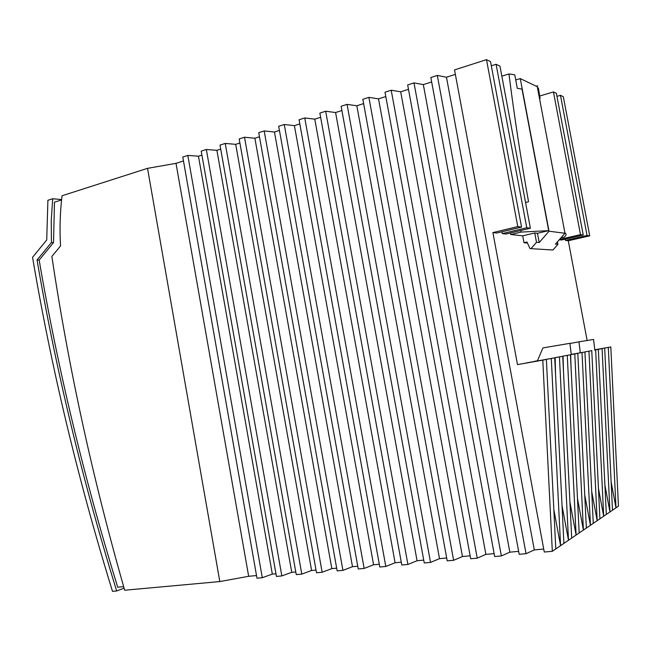 <?xml version="1.0" encoding="UTF-8"?>
<svg xmlns="http://www.w3.org/2000/svg" width="651" height="651" viewBox="0 0 651 651"><rect width="100%" height="100%" fill="white"/><g stroke="black" fill="none" stroke-linecap="round" stroke-linejoin="round"><path stroke-width="0.98" d="M517.781 226.605L486.5 59.664L454.528 69.909L544.285 552.032L552.317 551.307L542.796 360.133L517.504 364.617L492.888 232.586L517.781 226.605L521.557 227.093L496.843 233.009L492.888 232.586M51.421 242.522L51.242 220.64L52.69 198.75L47.897 200.288L46.726 239.975L32.55 257.308C51.356 368.189 77.998 479.535 112.493 591.336L116.675 590.962C82.408 480.178 55.864 369.866 37.05 260.026L51.421 242.522L53.52 242.611L54.472 202.176L61.576 199.914M51.868 256.429C68.445 367.4 92.719 478.672 124.683 590.229L219.818 581.571L147.533 168.34L62.048 195.756C60.038 212.495 59.542 229.233 60.543 245.972L51.868 256.429M123.666 586.665L117.717 587.218C83.963 477.728 57.776 368.686 39.158 260.075L53.52 242.611M39.158 260.075L37.05 260.026M116.675 590.962L124.105 588.195M52.69 198.75L61.609 199.58M527.465 243.051L523.998 242.733L522.704 235.808L534.756 232.977L537.457 233.294L548.695 230.649L521.052 232.081L510.766 234.523L510.482 232.968M522.704 235.808L510.766 234.523M594.42 350.059L598.342 349.359L594.42 350.059M570.431 354.771L563.058 356.13L570.431 354.771L579.17 532.966L571.692 538.076L562.741 356.26L555.165 357.659L555.572 374.943M591.759 350.637L584.94 351.89L591.759 350.637L599.921 518.798L597.187 520.67L591.726 491.643M567.273 355.381L576.102 535.065L569.918 502.067M608.294 347.431L616.001 507.821L618.45 506.144L610.809 346.942L594.811 349.831M610.809 346.942L594.811 349.79M534.504 361.403L537.433 360.817L542.918 347.927L569.91 343.321L571.269 354.543L570.642 354.665L571.098 368.352M563.058 356.13L563.497 371.648M529.979 248.584L552.943 250.017L529.979 248.584L527.001 242.034L523.998 242.733M588.952 351.182L597.187 520.67L593.264 523.339L584.923 351.963L571.252 354.396M284.259 124.504L364.137 568.437L358.253 568.966L278.693 126.286L284.259 124.504L294.407 125.643L373.568 564.759L364.137 568.437M494.67 556.548L407.672 84.931L413.995 82.905L501.368 555.946L494.67 556.548M187.814 155.426L262.304 577.706L256.99 578.186L182.785 157.046L187.814 155.426L198.457 156.199L272.33 574.109L262.304 577.706M470.681 558.737L385.01 92.198L391.202 90.22L477.232 558.143L470.681 558.737M337.161 570.886L258.732 132.69L264.184 130.941L342.922 570.366L337.161 570.886M447.213 560.869L362.835 99.31L368.889 97.373L453.617 560.291L447.213 560.869M206.343 149.486L281.85 575.923L276.431 576.42L201.208 151.138L206.343 149.486L216.897 150.324L291.77 572.319L281.85 575.923M347.056 104.372L430.523 562.391L424.249 562.96L341.132 106.268L347.056 104.372L356.829 105.771L439.515 558.664L430.523 562.391M316.508 572.766L239.169 138.964L244.507 137.247L322.147 572.253L316.508 572.766M325.679 111.223L407.917 564.45L401.781 565.003L319.877 113.087L325.679 111.223L335.59 112.533L417.063 560.739L407.917 564.45M304.758 117.937L385.799 566.46L379.785 567.013L299.069 119.76L304.758 117.937L314.783 119.157L395.092 562.765L385.799 566.46M296.262 574.613L219.997 145.108L225.238 143.432L301.795 574.109L296.262 574.613M437.309 75.435L526.049 553.692L519.197 554.318L430.84 77.51L437.309 75.435L446.472 77.225L534.316 549.908L526.049 553.692M604.909 485.182L609.963 511.946L599.921 518.798M611.143 482.09L616.001 507.821L609.963 511.946L602.085 348.635L594.819 349.929M587.145 340.506L568.282 240.74L589.725 235.841L587.064 235.499L560.47 95.323L556.963 96.356M565.247 239.145L565.491 240.439L568.282 240.74M559.266 239.763L561.487 240.007L583.247 235.011L580.489 234.661L553.448 91.937L539.874 95.966M530.386 228.224L526.765 227.76L496.086 64.286L499.952 66.15L530.386 228.224L506.087 234.01L502.287 233.603L501.954 231.789M562.049 505.754L568.502 540.257L555.791 548.931L546.368 359.433L517.504 364.617M563.904 543.39L554.725 357.814L551.299 358.481L560.576 545.66L553.83 509.554M526.456 362.973L554.725 357.814M537.457 360.768L534.495 361.338M584.923 351.963L582.01 352.525L590.433 525.284L586.356 528.059L577.819 353.338L571.269 354.502M593.264 523.339L590.433 525.284L584.744 495.02M502.287 233.603L526.765 227.76M539.256 97.162L540.11 98.553L538.353 87.885M564.889 232.838C566.573 233.937 566.378 235.369 564.303 237.119L560.893 237.908M551.299 358.481L526.439 362.892M534.756 232.977L536.505 242.286L539.199 242.546L549.021 231.227L564.97 233.253L555.466 244.109L557.915 244.345L557.443 241.846M536.505 242.286L531.314 248.275M552.943 250.017L557.915 244.345M555.165 357.659L559.445 356.903L568.502 540.257L571.692 538.076M559.445 356.903L562.741 356.26M584.94 351.89L585.379 361.289M569.942 343.492L578.959 341.84L580.277 352.793M594.827 349.986L593.549 339.456L578.959 341.84M606.325 514.428L598.342 349.359M595.641 349.88L603.689 516.227L598.44 488.364M570.642 354.665L574.784 353.924L583.41 530.077L577.478 498.495M555.791 548.931L552.317 551.307M546.368 359.433L542.796 360.133M594.819 349.888L602.085 348.635M612.493 510.213L604.689 348.13M574.784 353.924L577.819 353.338M586.356 528.059L579.17 532.966M582.01 352.525L571.261 354.437M548.695 230.649L522.037 89.138L517.285 88.284L514.746 74.792L508.952 73.945C514.282 115.992 520.808 158.6 528.531 201.753L525.56 202.494M521.052 232.081L520.759 230.519M537.457 233.294L539.199 242.546M564.97 233.253L537.278 86.689L520.263 78.592L549.021 231.227M520.263 78.592L515.722 79.983M537.702 85.777L536.261 86.209M559.518 239.478L580.489 234.661M543.731 549.037L534.316 549.908M455.358 74.393L446.472 77.225M560.47 95.323L563.318 96.698L589.725 235.841M501.831 76.159L508.952 73.945M147.533 168.34L176.006 163.344L248.666 576.298L256.535 575.574M183.476 160.968L176.006 163.344M201.908 155.101L198.457 156.199M220.705 149.112L216.897 150.324M239.885 143L235.695 144.335L225.238 143.432M259.456 136.775L254.875 138.232L244.507 137.247M279.434 130.412L274.445 131.998L264.184 130.941M299.826 123.918L294.407 125.643M320.642 117.294L314.783 119.157M341.905 110.524L335.59 112.533M363.616 103.607L356.829 105.771M385.807 96.543L378.524 98.862L368.889 97.373M408.486 89.325L400.69 91.807L391.202 90.22M431.662 81.945L423.329 84.597L413.995 82.905M486.5 59.664L490.528 61.601L521.557 227.093M496.086 64.286L491.318 65.792M553.448 91.937L556.393 93.362L583.247 235.011M518.652 551.356L509.831 552.17L501.368 555.946M494.125 553.619L485.882 554.383L477.232 558.143M470.144 555.832L462.446 556.548L453.617 560.291M446.684 558.005L439.515 558.664M423.736 560.12L417.063 560.739M401.276 562.195L395.092 562.765M379.289 564.23L373.568 564.759M357.757 566.215L352.492 566.704L342.922 570.366M336.673 568.168L331.839 568.616L322.147 572.253M316.028 570.073L311.601 570.479L301.795 574.109M295.79 571.944L291.77 572.319M275.967 573.775L272.33 574.109M219.818 581.571L248.666 576.298M423.329 84.597L509.831 552.17M400.69 91.807L485.882 554.383M378.524 98.862L462.446 556.548M274.445 131.998L352.492 566.704M254.875 138.232L331.839 568.616M235.695 144.335L311.601 570.479M565.491 240.439L587.064 235.499"/></g></svg>
